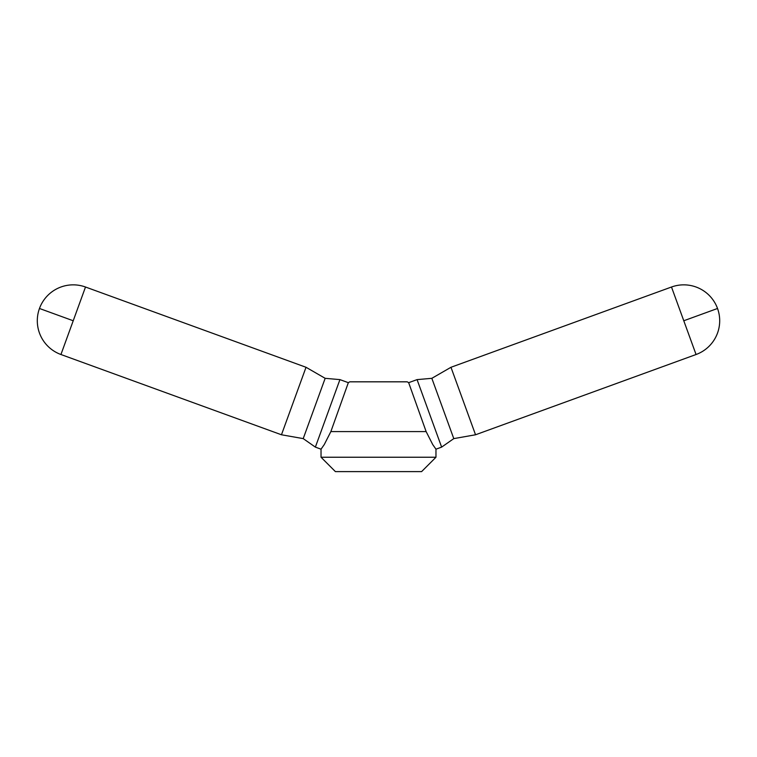 <?xml version="1.0" encoding="UTF-8"?>
<svg xmlns="http://www.w3.org/2000/svg" width="757" height="757" viewBox="0 0 757 757"><rect width="100%" height="100%" fill="white"/><g stroke="black" fill="none" stroke-linecap="round" stroke-linejoin="round"><path stroke-width="1.14" d="M60.939 354.513L73.221 320.76L39.468 308.478A35.92 35.92 0 0 0 60.939 354.513L281.462 434.773L303.216 438.615L315.366 447.113L321.034 449.185L321.034 457.237L335.398 471.611L421.602 471.611L435.966 457.237L435.966 449.185L432.73 444.567L426.134 431.585L408.666 382.673L417.069 379.617L431.84 378.32L450.973 367.277L671.497 287.017L696.062 354.513L475.538 434.773L453.784 438.615L441.634 447.113L435.966 449.185M450.973 367.277L475.538 434.773M431.84 378.32L453.784 438.615M417.069 379.617L441.634 447.113M408.666 382.673A57.466 57.466 0 0 0 407.228 381.821L349.772 381.821A57.466 57.466 0 0 0 348.334 382.673L339.931 379.617L325.16 378.32L306.027 367.277L85.503 287.017A35.92 35.92 0 0 0 39.468 308.478M315.366 447.113L339.931 379.617M348.334 382.673L330.866 431.585L324.27 444.567L321.034 449.185M303.216 438.615L325.16 378.32M281.462 434.773L306.027 367.277M321.034 457.237L435.966 457.237M696.062 354.513A35.92 35.92 0 0 0 717.532 308.478L683.779 320.76M73.221 320.76L85.503 287.017M330.866 431.585L426.134 431.585M717.532 308.478A35.92 35.92 0 0 0 671.497 287.017"/></g></svg>
